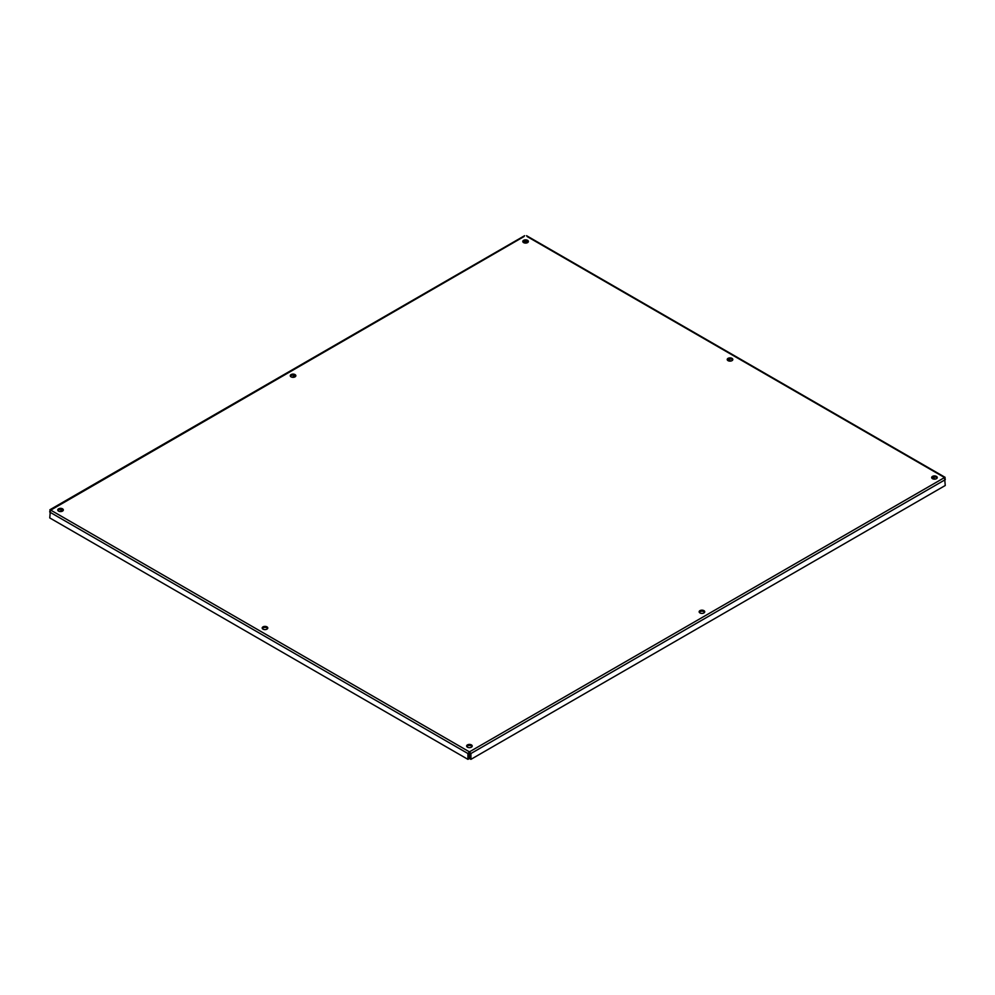 <?xml version="1.0" encoding="UTF-8"?>
<svg xmlns="http://www.w3.org/2000/svg" width="995" height="995" viewBox="0 0 995 995"><rect width="100%" height="100%" fill="white"/><g stroke="black" fill="none" stroke-linecap="round" stroke-linejoin="round"><path stroke-width="1.49" d="M291.087 376.856A2.798 1.617 180 0 1 290.266 375.724A2.798 1.617 180 0 1 293.052 374.108A2.798 1.617 180 0 1 295.851 375.724A2.798 1.617 180 0 1 294.122 377.204A2.798 1.617 180 0 1 291.087 376.856M295.714 376.222A2.798 1.617 0 0 0 293.052 375.115A2.798 1.617 0 0 0 290.403 376.222M699.97 612.932A2.798 1.617 180 0 1 699.149 611.788A2.798 1.617 180 0 1 701.948 610.171A2.798 1.617 180 0 1 704.734 611.788A2.798 1.617 180 0 1 703.017 613.281A2.798 1.617 180 0 1 699.97 612.932M704.597 612.298A2.798 1.617 0 0 0 701.948 611.191A2.798 1.617 0 0 0 699.286 612.298M263.003 629.138A2.798 1.617 180 0 1 262.183 627.994A2.798 1.617 180 0 1 264.981 626.39A2.798 1.617 180 0 1 267.779 627.994A2.798 1.617 180 0 1 266.051 629.487A2.798 1.617 180 0 1 263.003 629.138M267.63 628.504A2.798 1.617 0 0 0 264.981 627.397A2.798 1.617 0 0 0 262.332 628.504M728.041 360.65A2.798 1.617 180 0 1 727.221 359.506A2.798 1.617 180 0 1 730.019 357.889A2.798 1.617 180 0 1 732.817 359.506A2.798 1.617 180 0 1 731.089 360.998A2.798 1.617 180 0 1 728.041 360.65M732.668 360.016A2.798 1.617 0 0 0 730.019 358.909A2.798 1.617 0 0 0 727.37 360.016M467.451 747.17A2.798 1.617 180 0 1 466.63 746.026A2.798 1.617 180 0 1 469.416 744.422A2.798 1.617 180 0 1 472.215 746.026A2.798 1.617 180 0 1 470.486 747.519A2.798 1.617 180 0 1 467.451 747.17M472.078 746.536A2.798 1.617 0 0 0 469.416 745.429A2.798 1.617 0 0 0 466.767 746.536M932.489 478.682A2.798 1.617 180 0 1 931.668 477.538A2.798 1.617 180 0 1 934.467 475.933A2.798 1.617 180 0 1 937.253 477.538A2.798 1.617 180 0 1 935.536 479.03A2.798 1.617 180 0 1 932.489 478.682M937.116 478.048A2.798 1.617 0 0 0 934.467 476.941A2.798 1.617 0 0 0 931.805 478.048M523.606 242.618A2.798 1.617 180 0 1 522.785 241.474A2.798 1.617 180 0 1 525.584 239.857A2.798 1.617 180 0 1 528.37 241.474A2.798 1.617 180 0 1 526.654 242.967A2.798 1.617 180 0 1 523.606 242.618M528.233 241.984A2.798 1.617 0 0 0 525.584 240.877A2.798 1.617 0 0 0 522.922 241.984M58.556 511.107A2.798 1.617 180 0 1 57.747 509.962A2.798 1.617 180 0 1 60.533 508.346A2.798 1.617 180 0 1 63.332 509.962A2.798 1.617 180 0 1 61.603 511.455A2.798 1.617 180 0 1 58.556 511.107M63.195 510.472A2.798 1.617 0 0 0 60.533 509.365A2.798 1.617 0 0 0 57.884 510.472M469.416 752.867L469.416 751.859L467.924 753.526L467.924 759.347L49.75 517.922L50.447 509.962L49.75 511.393M468.807 753.016L468.807 758.849L467.924 759.347M468.769 753.041L467.924 753.526L49.75 512.089M945.25 478.968L944.553 477.538L945.25 485.498L470.921 759.347L470.921 753.526L469.416 751.859L944.553 477.538L527.076 236.511M470.001 753.004L470.038 758.849L470.921 759.347M470.075 753.041L470.921 753.526L945.25 479.677M526.193 240.914L526.467 243.004M728.041 359.382L730.915 361.036M932.489 477.413L935.362 479.068M524.079 236.511L50.036 510.522M59.638 511.492L62.511 509.838M292.169 377.242L295.03 375.588M524.688 243.004L524.962 240.914M50.447 509.962L469.416 751.859M945.126 477.351L526.554 235.691M524.601 235.691L49.874 509.776"/></g></svg>
